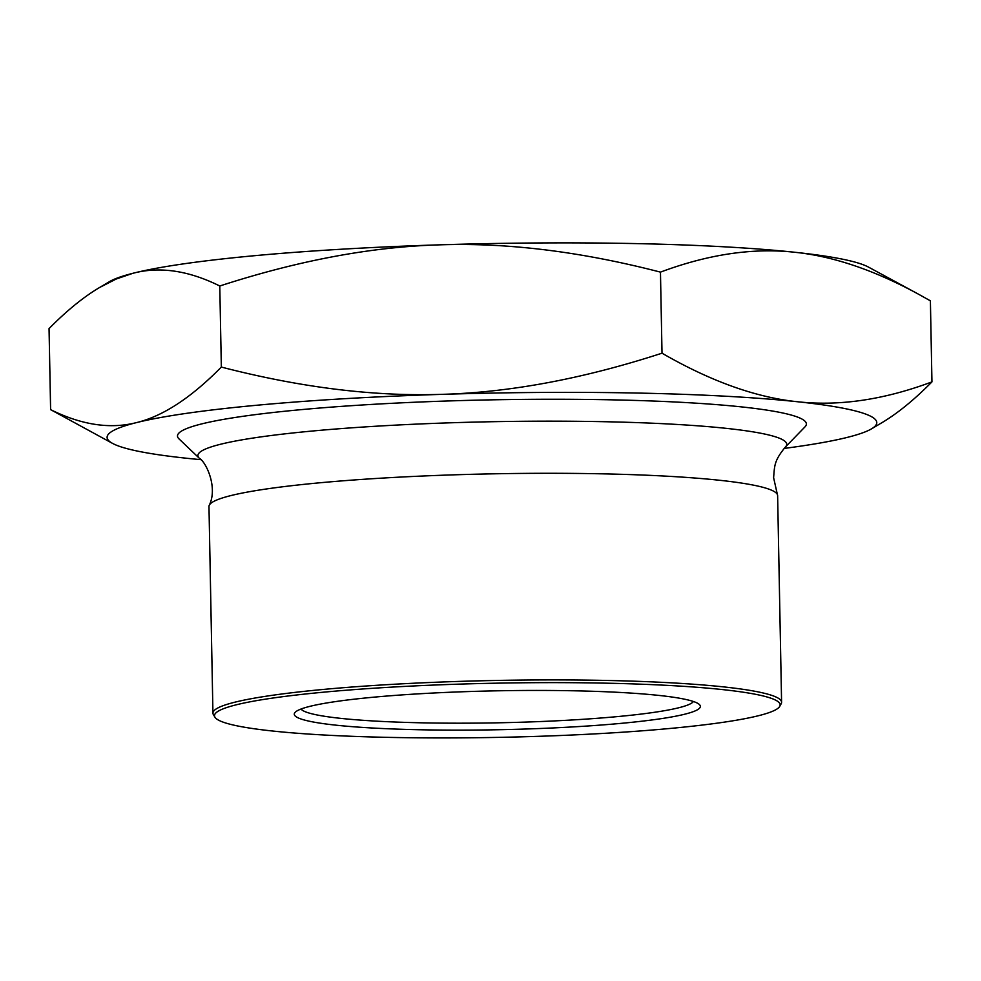 <?xml version="1.0" encoding="UTF-8"?>
<svg xmlns="http://www.w3.org/2000/svg" width="981" height="981" viewBox="0 0 981 981"><rect width="100%" height="100%" fill="white"/><g stroke="black" fill="none" stroke-linecap="round" stroke-linejoin="round"><path stroke-width="1.47" d="M388.648 737.381A282.871 27.112 178.9 0 0 779.736 706.369A282.871 27.112 178.9 0 0 496.791 683.168A282.871 27.112 178.9 0 0 214.962 717.209A282.871 27.112 178.9 0 0 388.648 737.381M214.962 717.209L213.417 714.659A284.38 27.26 -1.1 0 1 212.938 713.162A284.38 27.26 -1.1 0 1 496.742 680.446A284.38 27.26 -1.1 0 1 781.587 702.237A284.38 27.26 -1.1 0 1 781.183 703.757L779.736 706.369M419.304 729.741A203.079 19.461 178.9 0 0 699.379 704.53A203.079 19.461 178.9 0 0 496.938 690.82A203.079 19.461 178.9 0 0 295.183 712.292A203.079 19.461 178.9 0 0 419.304 729.741M301.008 709.042A196.727 18.86 178.9 0 0 421.622 722.813A196.727 18.86 178.9 0 0 693.432 701.513M132.938 273.282L116.285 278.984L99.461 287.568L109.492 281.633A384.908 36.898 -1.1 0 1 132.95 273.282A384.908 36.898 -1.1 0 1 133.759 273.074A384.908 36.898 -1.1 0 1 437.808 244.894A384.908 36.898 -1.1 0 1 440.248 244.821A384.908 36.898 -1.1 0 1 794.291 252.215A384.908 36.898 -1.1 0 1 795.775 252.375A384.908 36.898 -1.1 0 1 868.393 267.053L918.044 293.944C874.611 270.327 833.862 256.47 795.787 252.375M200.7 459.648A384.908 36.898 -1.1 0 1 186.709 458.262A384.908 36.898 -1.1 0 1 185.225 458.102A384.908 36.898 -1.1 0 1 112.607 443.424A384.908 36.898 -1.1 0 1 135.819 422.774A384.908 36.898 -1.1 0 1 137.45 422.37C163.582 415.797 191.54 397.354 221.338 367.066C299.978 387.397 373.087 396.508 440.677 394.387A384.908 36.898 -1.1 0 1 443.118 394.313C510.966 392.265 583.94 378.556 662.016 353.185L660.458 272.129C581.5 251.7 508.097 242.601 440.248 244.821M112.607 443.424L50.607 409.641L49.05 328.586C66.782 310.646 83.581 296.973 99.461 287.568M662.016 353.185C710.551 381.204 755.603 397.366 797.161 401.707A384.908 36.898 -1.1 0 1 798.657 401.867C840.055 406.257 884.482 399.61 931.95 381.891L930.393 300.836L918.044 293.944M931.95 381.891C914.218 399.843 897.419 413.516 881.539 422.909L871.508 428.856A384.908 36.898 -1.1 0 1 848.05 437.195A384.908 36.898 -1.1 0 1 846.419 437.612A384.908 36.898 -1.1 0 1 784.089 448.44M794.291 252.215C752.721 247.703 708.11 254.337 660.458 272.129M437.808 244.907C370.217 247.04 297.55 260.738 219.781 285.998C188.818 270.633 160.136 266.329 133.759 273.074M221.338 367.066L219.781 285.998M137.45 422.37A384.908 36.898 -1.1 0 1 440.677 394.387M50.607 409.641C81.276 424.859 109.676 429.237 135.807 422.774M798.657 401.867A384.908 36.898 -1.1 0 1 871.508 428.856M443.118 394.313A384.908 36.898 -1.1 0 1 797.161 401.707M612.745 399.856A314.496 30.141 -1.1 0 1 804.972 426.882L785.401 447.029A294.459 28.216 178.9 0 0 605.424 421.732A294.459 28.216 178.9 0 0 199.339 458.286L179.008 438.899A314.496 30.141 -1.1 0 1 612.745 399.856M212.938 713.162L208.978 506.539A284.38 27.26 -1.1 0 1 209.186 505.436A284.38 27.26 -1.1 0 1 492.781 473.835A284.38 27.26 -1.1 0 1 777.369 494.522A284.38 27.26 -1.1 0 1 777.626 495.626L781.587 702.237M785.401 447.029C773.825 461.009 774.659 466.085 773.604 477.661L777.369 494.522M209.186 505.436C218.101 487.643 206.169 462.002 199.339 458.286"/></g></svg>
